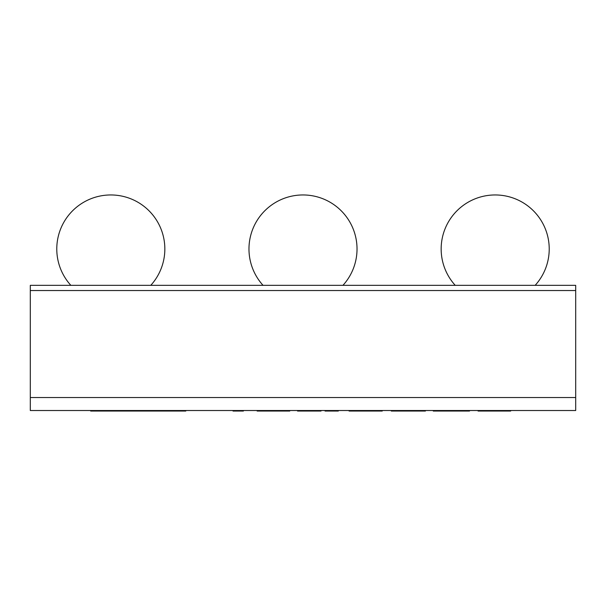 <?xml version="1.0" encoding="UTF-8"?>
<svg xmlns="http://www.w3.org/2000/svg" width="606" height="606" viewBox="0 0 606 606"><rect width="100%" height="100%" fill="white"/><g stroke="black" fill="none" stroke-linecap="round" stroke-linejoin="round"><path stroke-width="0.91" d="M149.462 410.52L149.462 411.042L90.68 411.042L90.68 410.52M150.561 410.52L150.561 411.042L149.462 411.042M243.392 410.52L243.392 411.042L233.022 411.042L233.022 410.52M257.133 410.52L257.133 411.042L266.943 411.042L266.943 410.52M289.759 410.52L289.759 411.042L266.943 411.042M171.142 410.52L171.142 411.042L150.561 411.042M185.8 410.52L185.8 411.042L171.142 411.042M112.943 410.52L112.943 411.042M115.822 410.52L115.822 411.042M118.768 411.042L118.768 410.52M297.538 410.52L297.538 411.042L302.886 411.042L302.886 410.52M321.021 410.52L321.021 411.042L302.886 411.042M338.322 410.52L338.322 411.042L325.051 411.042L325.051 410.52M425.412 410.52L425.412 411.042L391.317 411.042L391.317 410.52M425.003 410.52L425.003 411.042L425.011 410.52M433.267 410.52L433.267 411.042L469.506 411.042L469.506 410.52M382.25 410.52L382.25 411.042L349.079 411.042L349.079 410.52M358.888 410.52L358.888 411.042M510.684 410.52L510.684 411.042L478.058 411.042L478.058 410.52M487.868 410.52L487.868 411.042M30.3 285.343L30.3 410.52L575.7 410.52L575.7 397.536L30.3 397.536L575.7 397.536L575.7 290.532L30.3 290.532L575.7 290.532L575.7 285.343L30.3 285.343M167.43 410.52L167.43 411.042M145.637 410.52L145.637 411.042M150.765 285.343A54.017 54.017 0 0 0 110.815 194.958A54.017 54.017 0 0 0 70.857 285.343M342.951 285.343A54.017 54.017 0 0 0 303 194.958A54.017 54.017 0 0 0 263.049 285.343M535.143 285.343A54.017 54.017 0 0 0 495.185 194.958A54.017 54.017 0 0 0 455.235 285.343"/></g></svg>
